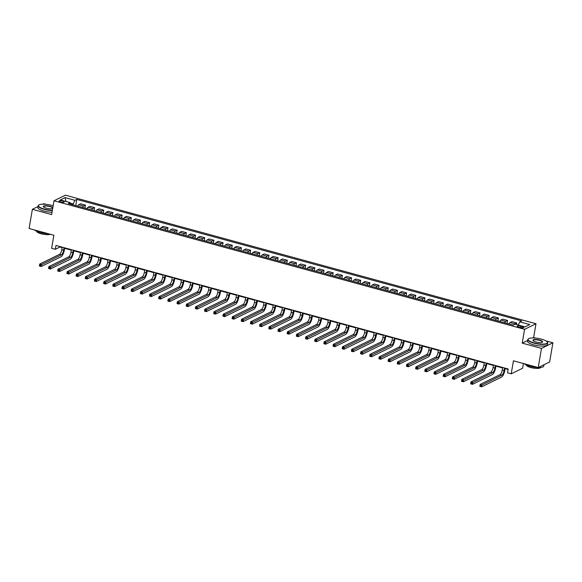 <?xml version="1.0" encoding="UTF-8"?>
<svg xmlns="http://www.w3.org/2000/svg" width="582" height="582" viewBox="0 0 582 582"><rect width="100%" height="100%" fill="white"/><g stroke="black" fill="none" stroke-linecap="round" stroke-linejoin="round"><path stroke-width="0.87" d="M60.652 201.998A2.583 0.684 9.7 0 0 64.187 201.947A2.583 0.684 9.7 0 0 62.623 201.03A2.583 0.684 9.7 0 0 59.095 201.081A2.583 0.684 9.7 0 0 60.652 201.998M46.073 204.333L43.788 203.707L42.813 204.187M535.986 323.723L65.417 195.166L54.01 200.768L524.578 329.325L535.986 323.723L533.629 337.524L532.763 337.953M527.656 340.455L522.214 343.125L541.486 348.392L552.9 342.791L546.018 340.914M535.724 338.098L533.629 337.524M552.9 342.791L549.626 361.96L538.212 367.562L513.433 360.796L511.207 373.833L522.621 368.231L523.422 363.524M38.026 206.537L32.374 209.309L29.1 228.486L53.879 235.252L51.645 248.288L55.319 249.292L59.946 247.023L62.136 247.619M541.486 348.392L538.212 367.562M511.207 373.833L507.533 372.829L508.188 368.995L55.974 245.458L55.319 249.292M522.229 326.604L520.614 326.167A2.503 0.662 9.7 0 0 517.187 326.211A2.503 0.662 9.7 0 0 518.7 327.106L520.315 327.542A2.503 0.662 9.7 0 0 523.735 327.499A2.503 0.662 9.7 0 0 522.229 326.604L522.018 327.833M518.271 325.054L519.813 321.846L521.676 320.929L76.802 199.4L75.747 205.592M519.813 321.846L529.722 324.552L524.971 326.888L515.063 324.181L513.193 325.091L68.32 203.562L70.189 202.645L60.273 199.939L65.024 197.604L74.933 200.317L76.802 199.4M522.214 343.125L524.578 329.325M32.374 209.309L51.645 214.576L54.01 200.768M64.646 248.303L71.31 250.122M73.819 250.813L80.483 252.632M82.993 253.316L89.664 255.142M92.174 255.825L98.838 257.644M101.348 258.328L108.019 260.154M110.529 260.838L117.193 262.657M119.703 263.348L126.367 265.166M128.877 265.85L135.548 267.676M138.058 268.36L144.722 270.179M147.231 270.863L153.895 272.689M156.405 273.373L163.076 275.191M165.586 275.883L172.25 277.701M174.76 278.385L181.424 280.204M183.941 280.895L190.605 282.714M193.115 283.398L199.779 285.224M202.289 285.908L208.96 287.726M211.47 288.41L218.134 290.236M220.643 290.92L227.307 292.739M229.817 293.43L236.488 295.249M238.998 295.932L245.662 297.758M248.172 298.442L254.836 300.261M257.346 300.945L264.017 302.771M266.527 303.455L273.191 305.274M275.701 305.965L282.372 307.783M284.882 308.467L291.546 310.293M294.055 310.977L300.719 312.796M303.229 313.48L309.9 315.306M312.41 315.99L319.074 317.808M321.584 318.5L328.248 320.318M330.758 321.002L337.429 322.821M339.939 323.512L346.603 325.331M349.113 326.015L355.777 327.841M358.294 328.524L364.958 330.343M367.468 331.027L374.131 332.853M376.641 333.537L383.312 335.356M385.822 336.047L392.486 337.866M394.996 338.549L401.66 340.375M404.17 341.059L410.841 342.878M413.351 343.562L420.015 345.388M422.525 346.072L429.189 347.891M431.699 348.582L438.37 350.4M440.88 351.084L447.543 352.903M450.053 353.594L456.724 355.413M459.234 356.097L465.898 357.923M468.408 358.607L475.072 360.425M477.582 361.109L484.253 362.935M486.763 363.619L493.427 365.438M495.937 366.129L502.601 367.948M505.111 368.632L508.115 369.454M73.034 204.849L73.179 203.991L70.349 203.213M60.026 246.564L59.946 247.023M514.132 324.632A3.23 1.077 -74.7 0 1 514.852 323.861L516.721 322.952L516.445 324.56M77.733 206.13A3.23 1.077 -74.7 0 1 78.788 204.74L80.658 203.824L85.43 205.126L84.921 208.094M86.907 208.64A3.23 1.077 -74.7 0 1 87.969 207.243L89.832 206.326L94.604 207.636L94.095 210.604M96.088 211.15A3.23 1.077 -74.7 0 1 97.143 209.753L99.013 208.836L103.778 210.138L103.276 213.114M105.262 213.652A3.23 1.077 -74.7 0 1 106.317 212.263L108.187 211.346L112.959 212.648L112.45 215.616M114.436 216.162A3.23 1.077 -74.7 0 1 115.498 214.765L117.36 213.849L122.133 215.151L121.623 218.126M123.617 218.665A3.23 1.077 -74.7 0 1 124.672 217.275L126.541 216.358L131.314 217.661L130.805 220.629M132.791 221.175A3.23 1.077 -74.7 0 1 133.845 219.778L135.715 218.861L140.488 220.171L139.978 223.139M141.964 223.684A3.23 1.077 -74.7 0 1 143.026 222.288L144.889 221.371L149.661 222.673L149.152 225.641M151.145 226.187A3.23 1.077 -74.7 0 1 152.2 224.79L154.07 223.881L158.842 225.183L158.333 228.151M160.319 228.697A3.23 1.077 -74.7 0 1 161.381 227.3L163.244 226.383L168.016 227.686L167.507 230.661M169.5 231.2A3.23 1.077 -74.7 0 1 170.555 229.81L172.418 228.893L177.19 230.196L176.688 233.164M178.674 233.709A3.23 1.077 -74.7 0 1 179.729 232.313L181.599 231.396L186.371 232.698L185.862 235.674M187.848 236.212A3.23 1.077 -74.7 0 1 188.91 234.822L190.772 233.906L195.545 235.208L195.035 238.176M197.029 238.722A3.23 1.077 -74.7 0 1 198.084 237.325L199.953 236.408L204.719 237.718L204.217 240.686M206.203 241.232A3.23 1.077 -74.7 0 1 207.257 239.835L209.127 238.918L213.9 240.221L213.39 243.196M215.376 243.734A3.23 1.077 -74.7 0 1 216.439 242.345L218.301 241.428L223.073 242.73L222.564 245.699M224.557 246.244A3.23 1.077 -74.7 0 1 225.612 244.847L227.482 243.931L232.254 245.233L231.745 248.208M233.731 248.747A3.23 1.077 -74.7 0 1 234.793 247.357L236.656 246.441L241.428 247.743L240.919 250.711M242.905 251.257A3.23 1.077 -74.7 0 1 243.967 249.86L245.83 248.943L250.602 250.253L250.1 253.221M252.086 253.767A3.23 1.077 -74.7 0 1 253.141 252.37L255.011 251.453L259.783 252.755L259.274 255.724M261.26 256.269A3.23 1.077 -74.7 0 1 262.322 254.872L264.184 253.963L268.957 255.265L268.447 258.233M270.441 258.779A3.23 1.077 -74.7 0 1 271.496 257.382L273.365 256.466L278.131 257.768L277.629 260.743M279.615 261.282A3.23 1.077 -74.7 0 1 280.67 259.892L282.539 258.975L287.312 260.278L286.802 263.246M288.788 263.792A3.23 1.077 -74.7 0 1 289.851 262.395L291.713 261.478L296.485 262.788L295.976 265.756M297.969 266.294A3.23 1.077 -74.7 0 1 299.024 264.905L300.894 263.988L305.666 265.29L305.157 268.258M307.143 268.804A3.23 1.077 -74.7 0 1 308.198 267.407L310.068 266.491L314.84 267.8L314.331 270.768M316.317 271.314A3.23 1.077 -74.7 0 1 317.379 269.917L319.242 269L324.014 270.303L323.505 273.278M325.498 273.816A3.23 1.077 -74.7 0 1 326.553 272.427L328.423 271.51L333.195 272.812L332.686 275.781M334.672 276.326A3.23 1.077 -74.7 0 1 335.734 274.93L337.596 274.013L342.369 275.315L341.86 278.291M343.853 278.829A3.23 1.077 -74.7 0 1 344.908 277.439L346.77 276.523L351.543 277.825L351.041 280.793M353.027 281.339A3.23 1.077 -74.7 0 1 354.082 279.942L355.951 279.025L360.724 280.335L360.214 283.303M362.2 283.849A3.23 1.077 -74.7 0 1 363.263 282.452L365.125 281.535L369.897 282.837L369.388 285.806M371.381 286.351A3.23 1.077 -74.7 0 1 372.436 284.954L374.306 284.045L379.071 285.347L378.569 288.316M380.555 288.861A3.23 1.077 -74.7 0 1 381.61 287.464L383.48 286.548L388.252 287.85L387.743 290.825M389.729 291.364A3.23 1.077 -74.7 0 1 390.791 289.974L392.654 289.058L397.426 290.36L396.917 293.328M398.91 293.874A3.23 1.077 -74.7 0 1 399.965 292.477L401.835 291.56L406.607 292.87L406.098 295.838M408.084 296.376A3.23 1.077 -74.7 0 1 409.146 294.987L411.008 294.07L415.781 295.372L415.272 298.34M417.258 298.886A3.23 1.077 -74.7 0 1 418.32 297.489L420.182 296.58L424.955 297.882L424.453 300.85M426.439 301.396A3.23 1.077 -74.7 0 1 427.494 299.999L429.363 299.083L434.136 300.385L433.626 303.36M435.612 303.899A3.23 1.077 -74.7 0 1 436.675 302.509L438.537 301.592L443.309 302.895L442.8 305.863M444.793 306.408A3.23 1.077 -74.7 0 1 445.848 305.012L447.718 304.095L452.483 305.397L451.981 308.373M453.967 308.911A3.23 1.077 -74.7 0 1 455.022 307.522L456.892 306.605L461.664 307.907L461.155 310.875M463.141 311.421A3.23 1.077 -74.7 0 1 464.203 310.024L466.066 309.107L470.838 310.417L470.329 313.385M472.322 313.931A3.23 1.077 -74.7 0 1 473.377 312.534L475.247 311.617L480.019 312.92L479.51 315.895M481.496 316.433A3.23 1.077 -74.7 0 1 482.551 315.044L484.42 314.127L489.193 315.429L488.684 318.398M490.67 318.943A3.23 1.077 -74.7 0 1 491.732 317.546L493.594 316.63L498.367 317.932L497.857 320.908M499.851 321.446A3.23 1.077 -74.7 0 1 500.906 320.056L502.775 319.14L507.548 320.442L507.038 323.41M509.024 323.956A3.23 1.077 -74.7 0 1 510.087 322.559L511.949 321.642L516.721 322.952M504.623 322.755A3.23 1.077 -74.7 0 1 505.678 321.359L507.548 320.442M495.442 320.245A3.23 1.077 -74.7 0 1 496.504 318.849L498.367 317.932M486.268 317.736A3.23 1.077 -74.7 0 1 487.323 316.346L489.193 315.429M477.094 315.233A3.23 1.077 -74.7 0 1 478.149 313.836L480.019 312.92M467.913 312.723A3.23 1.077 -74.7 0 1 468.976 311.334L470.838 310.417M458.74 310.221A3.23 1.077 -74.7 0 1 459.795 308.824L461.664 307.907M449.559 307.711A3.23 1.077 -74.7 0 1 450.621 306.314L452.483 305.397M440.385 305.201A3.23 1.077 -74.7 0 1 441.447 303.811L443.309 302.895M431.211 302.698A3.23 1.077 -74.7 0 1 432.266 301.301L434.136 300.385M422.03 300.188A3.23 1.077 -74.7 0 1 423.092 298.799L424.955 297.882M412.856 297.686A3.23 1.077 -74.7 0 1 413.911 296.289L415.781 295.372M403.682 295.176A3.23 1.077 -74.7 0 1 404.737 293.779L406.607 292.87M394.501 292.673A3.23 1.077 -74.7 0 1 395.564 291.276L397.426 290.36M385.328 290.163A3.23 1.077 -74.7 0 1 386.383 288.767L388.252 287.85M376.154 287.654A3.23 1.077 -74.7 0 1 377.209 286.264L379.071 285.347M366.973 285.151A3.23 1.077 -74.7 0 1 368.035 283.754L369.897 282.837M357.799 282.641A3.23 1.077 -74.7 0 1 358.854 281.244L360.724 280.335M348.618 280.138A3.23 1.077 -74.7 0 1 349.68 278.742L351.543 277.825M339.444 277.629A3.23 1.077 -74.7 0 1 340.499 276.232L342.369 275.315M330.27 275.119A3.23 1.077 -74.7 0 1 331.325 273.729L333.195 272.812M321.089 272.616A3.23 1.077 -74.7 0 1 322.152 271.219L324.014 270.303M311.916 270.106A3.23 1.077 -74.7 0 1 312.971 268.717L314.84 267.8M302.742 267.604A3.23 1.077 -74.7 0 1 303.797 266.207L305.666 265.29M293.561 265.094A3.23 1.077 -74.7 0 1 294.623 263.697L296.485 262.788M284.387 262.584A3.23 1.077 -74.7 0 1 285.442 261.194L287.312 260.278M275.206 260.081A3.23 1.077 -74.7 0 1 276.268 258.684L278.131 257.768M266.032 257.571A3.23 1.077 -74.7 0 1 267.094 256.182L268.957 255.265M256.858 255.069A3.23 1.077 -74.7 0 1 257.913 253.672L259.783 252.755M247.677 252.559A3.23 1.077 -74.7 0 1 248.74 251.162L250.602 250.253M238.504 250.056A3.23 1.077 -74.7 0 1 239.558 248.66L241.428 247.743M229.33 247.546A3.23 1.077 -74.7 0 1 230.385 246.15L232.254 245.233M220.149 245.037A3.23 1.077 -74.7 0 1 221.211 243.647L223.073 242.73M210.975 242.534A3.23 1.077 -74.7 0 1 212.03 241.137L213.9 240.221M201.801 240.024A3.23 1.077 -74.7 0 1 202.856 238.635L204.719 237.718M192.62 237.521A3.23 1.077 -74.7 0 1 193.682 236.125L195.545 235.208M183.446 235.012A3.23 1.077 -74.7 0 1 184.501 233.615L186.371 232.698M174.265 232.502A3.23 1.077 -74.7 0 1 175.328 231.112L177.19 230.196M165.092 229.999A3.23 1.077 -74.7 0 1 166.146 228.602L168.016 227.686M155.918 227.489A3.23 1.077 -74.7 0 1 156.973 226.1L158.842 225.183M146.737 224.987A3.23 1.077 -74.7 0 1 147.799 223.59L149.661 222.673M137.563 222.477A3.23 1.077 -74.7 0 1 138.618 221.08L140.488 220.171M128.389 219.974A3.23 1.077 -74.7 0 1 129.444 218.577L131.314 217.661M119.208 217.464A3.23 1.077 -74.7 0 1 120.27 216.068L122.133 215.151M110.034 214.954A3.23 1.077 -74.7 0 1 111.089 213.565L112.959 212.648M100.853 212.452A3.23 1.077 -74.7 0 1 101.915 211.055L103.778 210.138M91.68 209.942A3.23 1.077 -74.7 0 1 92.742 208.552L94.604 207.636M82.506 207.439A3.23 1.077 -74.7 0 1 83.561 206.043L85.43 205.126M74.933 200.317L73.179 203.991M70.633 204.195L70.189 202.645M65.024 197.604L66.057 201.518M502.681 367.489L502.244 370.065A4.038 1.346 -74.7 0 1 500.047 374.655L480.165 384.411L481.998 384.913L481.67 386.834L501.553 377.071A6.053 2.015 105.3 0 0 504.849 370.188L505.191 368.173M504.514 367.991L504.077 370.567A4.038 1.346 -74.7 0 1 501.88 375.157L480.95 385.531L480.215 385.335L480.085 386.099L480.819 386.303L480.95 385.531M480.819 386.303L481.67 386.834L479.837 386.332L480.165 384.411L480.215 385.335M493.507 364.987L493.063 367.555A4.038 1.346 -74.7 0 1 490.866 372.145L470.991 381.908L472.824 382.403L472.497 384.324L492.372 374.568A6.053 2.015 105.3 0 0 495.675 367.678L496.017 365.671M495.34 365.481L494.904 368.057A4.038 1.346 -74.7 0 1 492.699 372.647L471.769 383.029L471.042 382.825L470.911 383.596L471.638 383.793L471.769 383.029M471.638 383.793L472.497 384.324L470.656 383.822L470.991 381.908L471.042 382.825M484.326 362.477L483.889 365.052A4.038 1.346 -74.7 0 1 481.692 369.643L461.81 379.399L463.643 379.901L463.316 381.814L483.198 372.058A6.053 2.015 105.3 0 0 486.494 365.176L486.836 363.161M486.166 362.979L485.723 365.554A4.038 1.346 -74.7 0 1 483.526 370.145L462.595 380.519L461.861 380.322L461.73 381.086L462.464 381.29L462.595 380.519M462.464 381.29L463.316 381.814L461.482 381.312L461.81 379.399L461.861 380.322M475.152 359.967L474.716 362.542A4.038 1.346 -74.7 0 1 472.511 367.133L452.636 376.889L454.469 377.391L454.142 379.311L474.024 369.555A6.053 2.015 105.3 0 0 477.32 362.666L477.662 360.658M476.985 360.469L476.549 363.044A4.038 1.346 -74.7 0 1 474.352 367.635L453.422 378.016L452.687 377.813L452.556 378.584L453.291 378.78L453.422 378.016M453.291 378.78L454.142 379.311L452.309 378.809L452.636 376.889L452.687 377.813M465.978 357.464L465.535 360.032A4.038 1.346 -74.7 0 1 463.337 364.63L443.455 374.386L445.295 374.888L444.968 376.801L464.843 367.046A6.053 2.015 105.3 0 0 468.139 360.156L468.488 358.148M467.812 357.966L467.368 360.534A4.038 1.346 -74.7 0 1 465.171 365.132L444.241 375.506L443.506 375.31L443.375 376.074L444.11 376.278L444.241 375.506M444.11 376.278L444.968 376.801L443.128 376.299L443.455 374.386L443.506 375.31M534.029 342.863A9.843 2.612 9.7 0 0 544.075 344.035A9.843 2.612 9.7 0 0 547.247 341.903A9.843 2.612 9.7 0 0 541.558 339.168A9.843 2.612 9.7 0 0 528.587 338.709A9.843 2.612 9.7 0 0 534.029 342.863M547.335 342.027A10.09 2.677 -170.3 0 1 547.436 342.151A10.09 2.677 -170.3 0 1 547.698 342.943A10.09 2.677 -170.3 0 1 533.898 343.14A10.09 2.677 -170.3 0 1 527.809 339.546A10.09 2.677 -170.3 0 1 528.318 338.884A10.09 2.677 -170.3 0 1 528.463 338.797M535.913 341.94A4.925 1.31 -170.3 0 1 533.068 340.572A4.925 1.31 -170.3 0 1 534.654 339.51A4.925 1.31 -170.3 0 1 539.674 340.092A4.925 1.31 -170.3 0 1 542.395 342.165A4.925 1.31 -170.3 0 1 535.913 341.94M542.249 342.252A4.678 1.244 9.7 0 0 542.366 342.034A4.678 1.244 9.7 0 0 539.543 340.368A4.678 1.244 9.7 0 0 533.141 340.455A4.678 1.244 9.7 0 0 533.185 340.703M543.974 364.732L543.741 366.107A10.09 2.677 -170.3 0 1 538.255 367.54M538.117 367.54A10.09 2.677 -170.3 0 1 529.94 366.296A10.09 2.677 -170.3 0 1 524.367 363.779M540.634 367.46A7.26 1.928 -170.3 0 1 530.719 367.533A7.26 1.928 -170.3 0 1 526.332 365.016M547.698 342.943L547.407 344.631A10.09 2.677 -170.3 0 1 533.614 344.828A10.09 2.677 -170.3 0 1 527.525 341.234L527.809 339.546M53.151 205.773A9.843 2.612 9.7 0 0 51.9 205.402A9.843 2.612 9.7 0 0 38.929 204.944A9.843 2.612 9.7 0 0 44.378 209.098A9.843 2.612 9.7 0 0 52.38 210.306M52.329 210.611A10.09 2.677 -170.3 0 1 44.247 209.375A10.09 2.677 -170.3 0 1 38.157 205.781A10.09 2.677 -170.3 0 1 38.667 205.119A10.09 2.677 -170.3 0 1 38.805 205.031M52.7 208.429A4.925 1.31 -170.3 0 1 46.254 208.174A4.925 1.31 -170.3 0 1 43.41 206.806A4.925 1.31 -170.3 0 1 44.996 205.744A4.925 1.31 -170.3 0 1 50.023 206.326A4.925 1.31 -170.3 0 1 52.831 207.65M52.591 208.487A4.678 1.244 9.7 0 0 52.715 208.269A4.678 1.244 9.7 0 0 49.885 206.603A4.678 1.244 9.7 0 0 43.483 206.69A4.678 1.244 9.7 0 0 43.526 206.937M48.459 233.775A10.09 2.677 -170.3 0 1 40.282 232.531A10.09 2.677 -170.3 0 1 34.709 230.014M50.299 234.277A7.26 1.928 -170.3 0 1 41.06 233.768A7.26 1.928 -170.3 0 1 36.673 231.25M52.038 212.299A10.09 2.677 -170.3 0 1 43.956 211.062A10.09 2.677 -170.3 0 1 37.866 207.468L38.157 205.781M456.797 354.955L456.361 357.53A4.038 1.346 -74.7 0 1 454.164 362.12L434.281 371.876L436.114 372.378L435.787 374.299L455.67 364.536A6.053 2.015 105.3 0 0 458.965 357.654L459.307 355.638M458.638 355.457L458.194 358.032A4.038 1.346 -74.7 0 1 455.997 362.622L435.067 373.004L434.332 372.8L434.201 373.564L434.936 373.768L435.067 373.004M434.936 373.768L435.787 374.299L433.954 373.797L434.281 371.876L434.332 372.8M447.623 352.452L447.18 355.02A4.038 1.346 -74.7 0 1 444.983 359.611L425.107 369.374L426.941 369.868L426.613 371.789L446.496 362.033A6.053 2.015 105.3 0 0 449.791 355.144L450.133 353.136M449.457 352.954L449.02 355.522A4.038 1.346 -74.7 0 1 446.823 360.113L425.893 370.494L425.158 370.29L425.027 371.061L425.762 371.258L425.893 370.494M425.762 371.258L426.613 371.789L424.78 371.287L425.107 369.374L425.158 370.29M438.45 349.942L438.006 352.517A4.038 1.346 -74.7 0 1 435.809 357.108L415.926 366.864L417.767 367.366L417.44 369.279L437.315 359.523A6.053 2.015 105.3 0 0 440.61 352.641L440.96 350.626M440.283 350.444L439.839 353.019A4.038 1.346 -74.7 0 1 437.642 357.61L416.712 367.984L415.977 367.788L415.846 368.552L416.581 368.755L416.712 367.984M416.581 368.755L417.44 369.279L415.599 368.784L415.926 366.864L415.977 367.788M429.269 347.432L428.832 350.008A4.038 1.346 -74.7 0 1 426.635 354.598L406.753 364.354L408.586 364.856L408.258 366.776L428.141 357.021A6.053 2.015 105.3 0 0 431.437 350.131L431.779 348.123M431.102 347.934L430.665 350.51A4.038 1.346 -74.7 0 1 428.468 355.1L407.538 365.481L406.803 365.278L406.673 366.049L407.407 366.245L407.538 365.481M407.407 366.245L408.258 366.776L406.425 366.274L406.753 364.354L406.803 365.278M420.095 344.93L419.651 347.505A4.038 1.346 -74.7 0 1 417.454 352.095L397.579 361.851L399.412 362.353L399.085 364.267L418.96 354.511A6.053 2.015 105.3 0 0 422.263 347.621L422.605 345.613M421.928 345.432L421.492 348A4.038 1.346 -74.7 0 1 419.295 352.597L398.364 362.972L397.63 362.775L397.499 363.539L398.233 363.743L398.364 362.972M398.233 363.743L399.085 364.267L397.251 363.765L397.579 361.851L397.63 362.775M410.914 342.42L410.477 344.995A4.038 1.346 -74.7 0 1 408.28 349.586L388.398 359.341L390.231 359.843L389.904 361.764L409.786 352.008A6.053 2.015 105.3 0 0 413.082 345.119L413.424 343.111M412.754 342.922L412.311 345.497A4.038 1.346 -74.7 0 1 410.114 350.088L389.183 360.469L388.449 360.265L388.318 361.029L389.052 361.233L389.183 360.469M389.052 361.233L389.904 361.764L388.07 361.262L388.398 359.341L388.449 360.265M401.74 339.917L401.304 342.485A4.038 1.346 -74.7 0 1 399.107 347.076L379.224 356.839L381.057 357.341L380.73 359.254L400.612 349.498A6.053 2.015 105.3 0 0 403.908 342.609L404.25 340.601M403.573 340.419L403.137 342.987A4.038 1.346 -74.7 0 1 400.94 347.578L380.01 357.959L379.275 357.755L379.144 358.527L379.879 358.723L380.01 357.959M379.879 358.723L380.73 359.254L378.897 358.752L379.224 356.839L379.275 357.755M392.566 337.407L392.123 339.983A4.038 1.346 -74.7 0 1 389.925 344.573L370.043 354.329L371.883 354.831L371.556 356.751L391.431 346.988A6.053 2.015 105.3 0 0 394.734 340.106L395.076 338.091M394.4 337.909L393.963 340.485A4.038 1.346 -74.7 0 1 391.759 345.075L370.829 355.449L370.101 355.253L369.963 356.017L370.698 356.22L370.829 355.449M370.698 356.22L371.556 356.751L369.716 356.249L370.043 354.329L370.101 355.253M383.385 334.897L382.949 337.473A4.038 1.346 -74.7 0 1 380.752 342.063L360.869 351.819L362.702 352.321L362.375 354.242L382.258 344.486A6.053 2.015 105.3 0 0 385.553 337.596L385.895 335.588M385.226 335.399L384.782 337.975A4.038 1.346 -74.7 0 1 382.585 342.565L361.655 352.947L360.92 352.743L360.789 353.514L361.524 353.711L361.655 352.947M361.524 353.711L362.375 354.242L360.542 353.74L360.869 351.819L360.92 352.743M374.211 332.395L373.775 334.97A4.038 1.346 -74.7 0 1 371.571 339.561L351.695 349.316L353.529 349.818L353.201 351.732L373.084 341.976A6.053 2.015 105.3 0 0 376.379 335.094L376.721 333.079M376.045 332.897L375.608 335.472A4.038 1.346 -74.7 0 1 373.411 340.063L352.481 350.437L351.746 350.24L351.615 351.004L352.35 351.208L352.481 350.437M352.35 351.208L353.201 351.732L351.368 351.23L351.695 349.316L351.746 350.24M365.038 329.885L364.594 332.46A4.038 1.346 -74.7 0 1 362.397 337.051L342.514 346.807L344.355 347.308L344.027 349.229L363.903 339.473A6.053 2.015 105.3 0 0 367.198 332.584L367.548 330.576M366.871 330.387L366.427 332.962A4.038 1.346 -74.7 0 1 364.23 337.553L343.3 347.934L342.565 347.73L342.434 348.502L343.169 348.698L343.3 347.934M343.169 348.698L344.027 349.229L342.187 348.727L342.514 346.807L342.565 347.73M355.857 327.382L355.42 329.95A4.038 1.346 -74.7 0 1 353.223 334.548L333.341 344.304L335.174 344.806L334.846 346.719L354.729 336.963A6.053 2.015 105.3 0 0 358.025 330.074L358.367 328.066M357.69 327.884L357.253 330.452A4.038 1.346 -74.7 0 1 355.056 335.043L334.126 345.424L333.391 345.228L333.26 345.992L333.995 346.188L334.126 345.424M333.995 346.188L334.846 346.719L333.013 346.217L333.341 344.304L333.391 345.228M346.683 324.872L346.239 327.448A4.038 1.346 -74.7 0 1 344.042 332.038L324.167 341.794L326 342.296L325.673 344.217L345.555 334.454A6.053 2.015 105.3 0 0 348.851 327.571L349.193 325.556M348.516 325.374L348.08 327.95A4.038 1.346 -74.7 0 1 345.883 332.54L324.952 342.914L324.218 342.718L324.087 343.482L324.821 343.686L324.952 342.914M324.821 343.686L325.673 344.217L323.839 343.715L324.167 341.794L324.218 342.718M337.502 322.37L337.065 324.938A4.038 1.346 -74.7 0 1 334.868 329.528L314.986 339.291L316.826 339.786L316.492 341.707L336.374 331.951A6.053 2.015 105.3 0 0 339.67 325.062L340.019 323.054M339.342 322.865L338.899 325.44A4.038 1.346 -74.7 0 1 336.702 330.03L315.771 340.412L315.037 340.208L314.906 340.979L315.64 341.176L315.771 340.412M315.64 341.176L316.492 341.707L314.658 341.205L314.986 339.291L315.037 340.208M328.328 319.86L327.892 322.435A4.038 1.346 -74.7 0 1 325.694 327.026L305.812 336.782L307.645 337.284L307.318 339.197L327.2 329.441A6.053 2.015 105.3 0 0 330.496 322.559L330.838 320.544M330.161 320.362L329.725 322.937A4.038 1.346 -74.7 0 1 327.528 327.528L306.598 337.902L305.863 337.706L305.732 338.469L306.467 338.673L306.598 337.902M306.467 338.673L307.318 339.197L305.485 338.702L305.812 336.782L305.863 337.706M319.154 317.35L318.71 319.925A4.038 1.346 -74.7 0 1 316.513 324.516L296.638 334.272L298.471 334.774L298.144 336.694L318.019 326.938A6.053 2.015 105.3 0 0 321.322 320.049L321.664 318.041M320.988 317.852L320.551 320.427A4.038 1.346 -74.7 0 1 318.347 325.018L297.417 335.399L296.689 335.196L296.558 335.967L297.286 336.163L297.417 335.399M297.286 336.163L298.144 336.694L296.303 336.192L296.638 334.272L296.689 335.196M309.973 314.847L309.537 317.423A4.038 1.346 -74.7 0 1 307.34 322.013L287.457 331.769L289.29 332.271L288.963 334.184L308.846 324.429A6.053 2.015 105.3 0 0 312.141 317.539L312.483 315.531M311.814 315.349L311.37 317.918A4.038 1.346 -74.7 0 1 309.173 322.515L288.243 332.889L287.508 332.693L287.377 333.457L288.112 333.661L288.243 332.889M288.112 333.661L288.963 334.184L287.13 333.682L287.457 331.769L287.508 332.693M300.799 312.338L300.363 314.913A4.038 1.346 -74.7 0 1 298.159 319.503L278.283 329.259L280.117 329.761L279.789 331.682L299.672 321.926A6.053 2.015 105.3 0 0 302.967 315.037L303.309 313.021M302.633 312.84L302.196 315.415A4.038 1.346 -74.7 0 1 299.999 320.005L279.069 330.387L278.334 330.183L278.203 330.947L278.938 331.151L279.069 330.387M278.938 331.151L279.789 331.682L277.956 331.18L278.283 329.259L278.334 330.183M291.626 309.835L291.182 312.403A4.038 1.346 -74.7 0 1 288.985 316.994L269.102 326.757L270.943 327.259L270.615 329.172L290.491 319.416A6.053 2.015 105.3 0 0 293.786 312.527L294.136 310.519M293.459 310.337L293.015 312.905A4.038 1.346 -74.7 0 1 290.818 317.496L269.888 327.877L269.153 327.673L269.022 328.444L269.757 328.641L269.888 327.877M269.757 328.641L270.615 329.172L268.775 328.67L269.102 326.757L269.153 327.673M282.445 307.325L282.008 309.9A4.038 1.346 -74.7 0 1 279.811 314.491L259.928 324.247L261.762 324.749L261.434 326.662L281.317 316.906A6.053 2.015 105.3 0 0 284.613 310.024L284.954 308.009M284.285 307.827L283.841 310.402A4.038 1.346 -74.7 0 1 281.644 314.993L260.714 325.367L259.979 325.171L259.848 325.935L260.583 326.138L260.714 325.367M260.583 326.138L261.434 326.662L259.601 326.167L259.928 324.247L259.979 325.171M273.271 304.815L272.827 307.391A4.038 1.346 -74.7 0 1 270.63 311.981L250.755 321.737L252.588 322.239L252.261 324.159L272.143 314.404A6.053 2.015 105.3 0 0 275.439 307.514L275.781 305.506M275.104 305.317L274.668 307.893A4.038 1.346 -74.7 0 1 272.471 312.483L251.54 322.865L250.806 322.661L250.675 323.432L251.409 323.628L251.54 322.865M251.409 323.628L252.261 324.159L250.427 323.657L250.755 321.737L250.806 322.661M264.097 302.313L263.653 304.888A4.038 1.346 -74.7 0 1 261.456 309.478L241.574 319.234L243.414 319.736L243.087 321.65L262.962 311.894A6.053 2.015 105.3 0 0 266.258 305.004L266.607 302.996M265.93 302.815L265.487 305.39A4.038 1.346 -74.7 0 1 263.29 309.98L242.359 320.355L241.625 320.158L241.494 320.922L242.228 321.126L242.359 320.355M242.228 321.126L243.087 321.65L241.246 321.148L241.574 319.234L241.625 320.158M254.916 299.803L254.48 302.378A4.038 1.346 -74.7 0 1 252.282 306.969L232.4 316.724L234.233 317.226L233.906 319.147L253.788 309.391A6.053 2.015 105.3 0 0 257.084 302.502L257.426 300.494M256.749 300.305L256.313 302.88A4.038 1.346 -74.7 0 1 254.116 307.471L233.186 317.852L232.451 317.648L232.32 318.412L233.055 318.616L233.186 317.852M233.055 318.616L233.906 319.147L232.073 318.645L232.4 316.724L232.451 317.648M245.742 297.3L245.298 299.868A4.038 1.346 -74.7 0 1 243.101 304.466L223.226 314.222L225.059 314.724L224.732 316.637L244.607 306.881A6.053 2.015 105.3 0 0 247.91 299.992L248.252 297.984M247.576 297.802L247.139 300.37A4.038 1.346 -74.7 0 1 244.942 304.961L224.012 315.342L223.277 315.138L223.146 315.91L223.881 316.106L224.012 315.342M223.881 316.106L224.732 316.637L222.899 316.135L223.226 314.222L223.277 315.138M236.561 294.79L236.125 297.366A4.038 1.346 -74.7 0 1 233.928 301.956L214.045 311.712L215.878 312.214L215.551 314.135L235.434 304.371A6.053 2.015 105.3 0 0 238.729 297.489L239.071 295.474M238.402 295.292L237.958 297.868A4.038 1.346 -74.7 0 1 235.761 302.458L214.831 312.832L214.096 312.636L213.965 313.4L214.7 313.603L214.831 312.832M214.7 313.603L215.551 314.135L213.718 313.633L214.045 311.712L214.096 312.636M227.387 292.288L226.951 294.856A4.038 1.346 -74.7 0 1 224.754 299.446L204.871 309.209L206.705 309.704L206.377 311.625L226.26 301.869A6.053 2.015 105.3 0 0 229.555 294.979L229.897 292.972M229.221 292.782L228.784 295.358A4.038 1.346 -74.7 0 1 226.587 299.948L205.657 310.33L204.922 310.126L204.791 310.897L205.526 311.094L205.657 310.33M205.526 311.094L206.377 311.625L204.544 311.123L204.871 309.209L204.922 310.126M218.214 289.778L217.77 292.353A4.038 1.346 -74.7 0 1 215.573 296.944L195.69 306.699L197.531 307.201L197.203 309.115L217.079 299.359A6.053 2.015 105.3 0 0 220.382 292.477L220.724 290.462M220.047 290.28L219.61 292.855A4.038 1.346 -74.7 0 1 217.406 297.446L196.476 307.82L195.748 307.623L195.61 308.387L196.345 308.591L196.476 307.82M196.345 308.591L197.203 309.115L195.363 308.613L195.69 306.699L195.748 307.623M209.033 287.268L208.596 289.843A4.038 1.346 -74.7 0 1 206.399 294.434L186.516 304.19L188.35 304.692L188.022 306.612L207.905 296.856A6.053 2.015 105.3 0 0 211.201 289.967L211.542 287.959M210.873 287.77L210.429 290.345A4.038 1.346 -74.7 0 1 208.232 294.936L187.302 305.317L186.567 305.113L186.436 305.885L187.171 306.081L187.302 305.317M187.171 306.081L188.022 306.612L186.189 306.11L186.516 304.19L186.567 305.113M199.859 284.765L199.415 287.341A4.038 1.346 -74.7 0 1 197.218 291.931L177.343 301.687L179.176 302.189L178.849 304.102L198.731 294.347A6.053 2.015 105.3 0 0 202.027 287.457L202.369 285.449M201.692 285.267L201.256 287.835A4.038 1.346 -74.7 0 1 199.059 292.433L178.128 302.807L177.394 302.611L177.263 303.375L177.997 303.578L178.128 302.807M177.997 303.578L178.849 304.102L177.015 303.6L177.343 301.687L177.394 302.611M190.685 282.255L190.241 284.831A4.038 1.346 -74.7 0 1 188.044 289.421L168.162 299.177L170.002 299.679L169.675 301.6L189.55 291.837A6.053 2.015 105.3 0 0 192.846 284.954L193.195 282.939M192.518 282.757L192.075 285.333A4.038 1.346 -74.7 0 1 189.877 289.923L168.947 300.305L168.213 300.101L168.082 300.865L168.816 301.069L168.947 300.305M168.816 301.069L169.675 301.6L167.834 301.098L168.162 299.177L168.213 300.101M181.504 279.753L181.067 282.321A4.038 1.346 -74.7 0 1 178.87 286.911L158.988 296.675L160.821 297.176L160.494 299.09L180.376 289.334A6.053 2.015 105.3 0 0 183.672 282.445L184.014 280.437M183.337 280.255L182.901 282.823A4.038 1.346 -74.7 0 1 180.704 287.413L159.774 297.795L159.039 297.591L158.908 298.362L159.643 298.559L159.774 297.795M159.643 298.559L160.494 299.09L158.66 298.588L158.988 296.675L159.039 297.591M172.33 277.243L171.886 279.818A4.038 1.346 -74.7 0 1 169.689 284.409L149.814 294.165L151.647 294.667L151.32 296.58L171.203 286.824A6.053 2.015 105.3 0 0 174.498 279.942L174.84 277.927M174.163 277.745L173.727 280.32A4.038 1.346 -74.7 0 1 171.53 284.911L150.6 295.285L149.865 295.089L149.734 295.852L150.469 296.056L150.6 295.285M150.469 296.056L151.32 296.58L149.487 296.085L149.814 294.165L149.865 295.089M163.149 274.733L162.713 277.308A4.038 1.346 -74.7 0 1 160.516 281.899L140.633 291.655L142.474 292.157L142.139 294.077L162.022 284.322A6.053 2.015 105.3 0 0 165.317 277.432L165.666 275.424M164.99 275.235L164.546 277.81A4.038 1.346 -74.7 0 1 162.349 282.401L141.419 292.782L140.684 292.579L140.553 293.35L141.288 293.546L141.419 292.782M141.288 293.546L142.139 294.077L140.306 293.575L140.633 291.655L140.684 292.579M153.975 272.231L153.539 274.806A4.038 1.346 -74.7 0 1 151.342 279.396L131.459 289.152L133.293 289.654L132.965 291.567L152.848 281.812A6.053 2.015 105.3 0 0 156.143 274.922L156.485 272.914M155.809 272.732L155.372 275.301A4.038 1.346 -74.7 0 1 153.175 279.898L132.245 290.273L131.51 290.076L131.379 290.84L132.114 291.044L132.245 290.273M132.114 291.044L132.965 291.567L131.132 291.065L131.459 289.152L131.51 290.076M144.802 269.721L144.358 272.296A4.038 1.346 -74.7 0 1 142.161 276.887L122.285 286.642L124.119 287.144L123.791 289.065L143.667 279.309A6.053 2.015 105.3 0 0 146.97 272.42L147.311 270.412M146.635 270.223L146.198 272.798A4.038 1.346 -74.7 0 1 143.994 277.388L123.064 287.77L122.336 287.566L122.205 288.33L122.933 288.534L123.064 287.77M122.933 288.534L123.791 289.065L121.951 288.563L122.285 286.642L122.336 287.566M135.621 267.218L135.184 269.786A4.038 1.346 -74.7 0 1 132.987 274.384L113.104 284.14L114.938 284.642L114.61 286.555L134.493 276.799A6.053 2.015 105.3 0 0 137.788 269.91L138.13 267.902M137.461 267.72L137.017 270.288A4.038 1.346 -74.7 0 1 134.82 274.879L113.89 285.26L113.155 285.056L113.024 285.827L113.759 286.024L113.89 285.26M113.759 286.024L114.61 286.555L112.777 286.053L113.104 284.14L113.155 285.056M126.447 264.708L126.01 267.284A4.038 1.346 -74.7 0 1 123.806 271.874L103.931 281.63L105.764 282.132L105.437 284.052L125.319 274.289A6.053 2.015 105.3 0 0 128.615 267.407L128.957 265.392M128.28 265.21L127.844 267.785A4.038 1.346 -74.7 0 1 125.647 272.376L104.716 282.75L103.982 282.554L103.851 283.318L104.585 283.521L104.716 282.75M104.585 283.521L105.437 284.052L103.603 283.55L103.931 281.63L103.982 282.554M117.273 262.206L116.829 264.774A4.038 1.346 -74.7 0 1 114.632 269.364L94.75 279.127L96.59 279.622L96.263 281.543L116.138 271.787A6.053 2.015 105.3 0 0 119.434 264.897L119.783 262.889M119.106 262.7L118.663 265.276A4.038 1.346 -74.7 0 1 116.465 269.866L95.535 280.248L94.801 280.044L94.67 280.815L95.404 281.011L95.535 280.248M95.404 281.011L96.263 281.543L94.422 281.041L94.75 279.127L94.801 280.044M108.092 259.696L107.655 262.271A4.038 1.346 -74.7 0 1 105.458 266.862L85.576 276.617L87.409 277.119L87.082 279.033L106.964 269.277A6.053 2.015 105.3 0 0 110.26 262.395L110.602 260.38M109.933 260.198L109.489 262.773A4.038 1.346 -74.7 0 1 107.292 267.364L86.362 277.738L85.627 277.541L85.496 278.305L86.231 278.509L86.362 277.738M86.231 278.509L87.082 279.033L85.248 278.531L85.576 276.617L85.627 277.541M98.918 257.186L98.474 259.761A4.038 1.346 -74.7 0 1 96.277 264.352L76.402 274.107L78.235 274.609L77.908 276.53L97.791 266.774A6.053 2.015 105.3 0 0 101.086 259.885L101.428 257.877M100.751 257.688L100.315 260.263A4.038 1.346 -74.7 0 1 98.118 264.854L77.188 275.235L76.453 275.031L76.322 275.803L77.057 275.999L77.188 275.235M77.057 275.999L77.908 276.53L76.075 276.028L76.402 274.107L76.453 275.031M89.744 254.683L89.301 257.251A4.038 1.346 -74.7 0 1 87.104 261.849L67.221 271.605L69.062 272.107L68.734 274.02L88.609 264.264A6.053 2.015 105.3 0 0 91.905 257.375L92.254 255.367M91.578 255.185L91.134 257.753A4.038 1.346 -74.7 0 1 88.937 262.351L68.007 272.725L67.272 272.529L67.141 273.293L67.876 273.496L68.007 272.725M67.876 273.496L68.734 274.02L66.894 273.518L67.221 271.605L67.272 272.529M80.563 252.173L80.127 254.749A4.038 1.346 -74.7 0 1 77.93 259.339L58.047 269.095L59.881 269.597L59.553 271.518L79.436 261.755A6.053 2.015 105.3 0 0 82.731 254.872L83.073 252.857M82.397 252.675L81.96 255.251A4.038 1.346 -74.7 0 1 79.763 259.841L58.833 270.223L58.098 270.019L57.967 270.783L58.702 270.986L58.833 270.223M58.702 270.986L59.553 271.518L57.72 271.016L58.047 269.095L58.098 270.019M71.39 249.671L70.946 252.239A4.038 1.346 -74.7 0 1 68.749 256.829L48.873 266.592L50.707 267.094L50.379 269.008L70.255 259.252A6.053 2.015 105.3 0 0 73.558 252.362L73.899 250.355M73.223 250.173L72.786 252.741A4.038 1.346 -74.7 0 1 70.589 257.331L49.659 267.713L48.924 267.509L48.793 268.28L49.528 268.477L49.659 267.713M49.528 268.477L50.379 269.008L48.546 268.506L48.873 266.592L48.924 267.509M62.209 247.161L61.772 249.736A4.038 1.346 -74.7 0 1 59.575 254.327L39.692 264.083L41.526 264.584L41.198 266.498L61.081 256.742A6.053 2.015 105.3 0 0 64.376 249.86L64.718 247.845M64.049 247.663L63.605 250.238A4.038 1.346 -74.7 0 1 61.408 254.829L40.478 265.203L39.743 265.006L39.612 265.77L40.347 265.974L40.478 265.203M40.347 265.974L41.198 266.498L39.365 266.003L39.692 264.083L39.743 265.006M510.087 322.559L514.852 323.861M500.906 320.056L505.678 321.359M491.732 317.546L496.504 318.849M482.551 315.044L487.323 316.346M473.377 312.534L478.149 313.836M464.203 310.024L468.976 311.334M455.022 307.522L459.795 308.824M445.848 305.012L450.621 306.314M436.675 302.509L441.447 303.811M427.494 299.999L432.266 301.301M418.32 297.489L423.092 298.799M409.146 294.987L413.911 296.289M399.965 292.477L404.737 293.779M390.791 289.974L395.564 291.276M381.61 287.464L386.383 288.767M372.436 284.954L377.209 286.264M363.263 282.452L368.035 283.754M354.082 279.942L358.854 281.244M344.908 277.439L349.68 278.742M335.734 274.93L340.499 276.232M326.553 272.427L331.325 273.729M317.379 269.917L322.152 271.219M308.198 267.407L312.971 268.717M299.024 264.905L303.797 266.207M289.851 262.395L294.623 263.697M280.67 259.892L285.442 261.194M271.496 257.382L276.268 258.684M262.322 254.872L267.094 256.182M253.141 252.37L257.913 253.672M243.967 249.86L248.74 251.162M234.793 247.357L239.558 248.66M225.612 244.847L230.385 246.15M216.439 242.345L221.211 243.647M207.257 239.835L212.03 241.137M198.084 237.325L202.856 238.635M188.91 234.822L193.682 236.125M179.729 232.313L184.501 233.615M170.555 229.81L175.328 231.112M161.381 227.3L166.146 228.602M152.2 224.79L156.973 226.1M143.026 222.288L147.799 223.59M133.845 219.778L138.618 221.08M124.672 217.275L129.444 218.577M115.498 214.765L120.27 216.068M106.317 212.263L111.089 213.565M97.143 209.753L101.915 211.055M87.969 207.243L92.742 208.552M78.788 204.74L83.561 206.043M520.373 327.564L520.614 326.167M504.077 370.567L502.244 370.065M501.88 375.157L500.047 374.655M494.904 368.057L493.063 367.555M492.699 372.647L490.866 372.145M485.723 365.554L483.889 365.052M483.526 370.145L481.692 369.643M476.549 363.044L474.716 362.542M474.352 367.635L472.511 367.133M467.368 360.534L465.535 360.032M465.171 365.132L463.337 364.63M458.194 358.032L456.361 357.53M455.997 362.622L454.164 362.12M449.02 355.522L447.18 355.02M446.823 360.113L444.983 359.611M439.839 353.019L438.006 352.517M437.642 357.61L435.809 357.108M430.665 350.51L428.832 350.008M428.468 355.1L426.635 354.598M421.492 348L419.651 347.505M419.295 352.597L417.454 352.095M412.311 345.497L410.477 344.995M410.114 350.088L408.28 349.586M403.137 342.987L401.304 342.485M400.94 347.578L399.107 347.076M393.963 340.485L392.123 339.983M391.759 345.075L389.925 344.573M384.782 337.975L382.949 337.473M382.585 342.565L380.752 342.063M375.608 335.472L373.775 334.97M373.411 340.063L371.571 339.561M366.427 332.962L364.594 332.46M364.23 337.553L362.397 337.051M357.253 330.452L355.42 329.95M355.056 335.043L353.223 334.548M348.08 327.95L346.239 327.448M345.883 332.54L344.042 332.038M338.899 325.44L337.065 324.938M336.702 330.03L334.868 329.528M329.725 322.937L327.892 322.435M327.528 327.528L325.694 327.026M320.551 320.427L318.71 319.925M318.347 325.018L316.513 324.516M311.37 317.918L309.537 317.423M309.173 322.515L307.34 322.013M302.196 315.415L300.363 314.913M299.999 320.005L298.159 319.503M293.015 312.905L291.182 312.403M290.818 317.496L288.985 316.994M283.841 310.402L282.008 309.9M281.644 314.993L279.811 314.491M274.668 307.893L272.827 307.391M272.471 312.483L270.63 311.981M265.487 305.39L263.653 304.888M263.29 309.98L261.456 309.478M256.313 302.88L254.48 302.378M254.116 307.471L252.282 306.969M247.139 300.37L245.298 299.868M244.942 304.961L243.101 304.466M237.958 297.868L236.125 297.366M235.761 302.458L233.928 301.956M228.784 295.358L226.951 294.856M226.587 299.948L224.754 299.446M219.61 292.855L217.77 292.353M217.406 297.446L215.573 296.944M210.429 290.345L208.596 289.843M208.232 294.936L206.399 294.434M201.256 287.835L199.415 287.341M199.059 292.433L197.218 291.931M192.075 285.333L190.241 284.831M189.877 289.923L188.044 289.421M182.901 282.823L181.067 282.321M180.704 287.413L178.87 286.911M173.727 280.32L171.886 279.818M171.53 284.911L169.689 284.409M164.546 277.81L162.713 277.308M162.349 282.401L160.516 281.899M155.372 275.301L153.539 274.806M153.175 279.898L151.342 279.396M146.198 272.798L144.358 272.296M143.994 277.388L142.161 276.887M137.017 270.288L135.184 269.786M134.82 274.879L132.987 274.384M127.844 267.785L126.01 267.284M125.647 272.376L123.806 271.874M118.663 265.276L116.829 264.774M116.465 269.866L114.632 269.364M109.489 262.773L107.655 262.271M107.292 267.364L105.458 266.862M100.315 260.263L98.474 259.761M98.118 264.854L96.277 264.352M91.134 257.753L89.301 257.251M88.937 262.351L87.104 261.849M81.96 255.251L80.127 254.749M79.763 259.841L77.93 259.339M72.786 252.741L70.946 252.239M70.589 257.331L68.749 256.829M63.605 250.238L61.772 249.736M61.408 254.829L59.575 254.327"/></g></svg>
